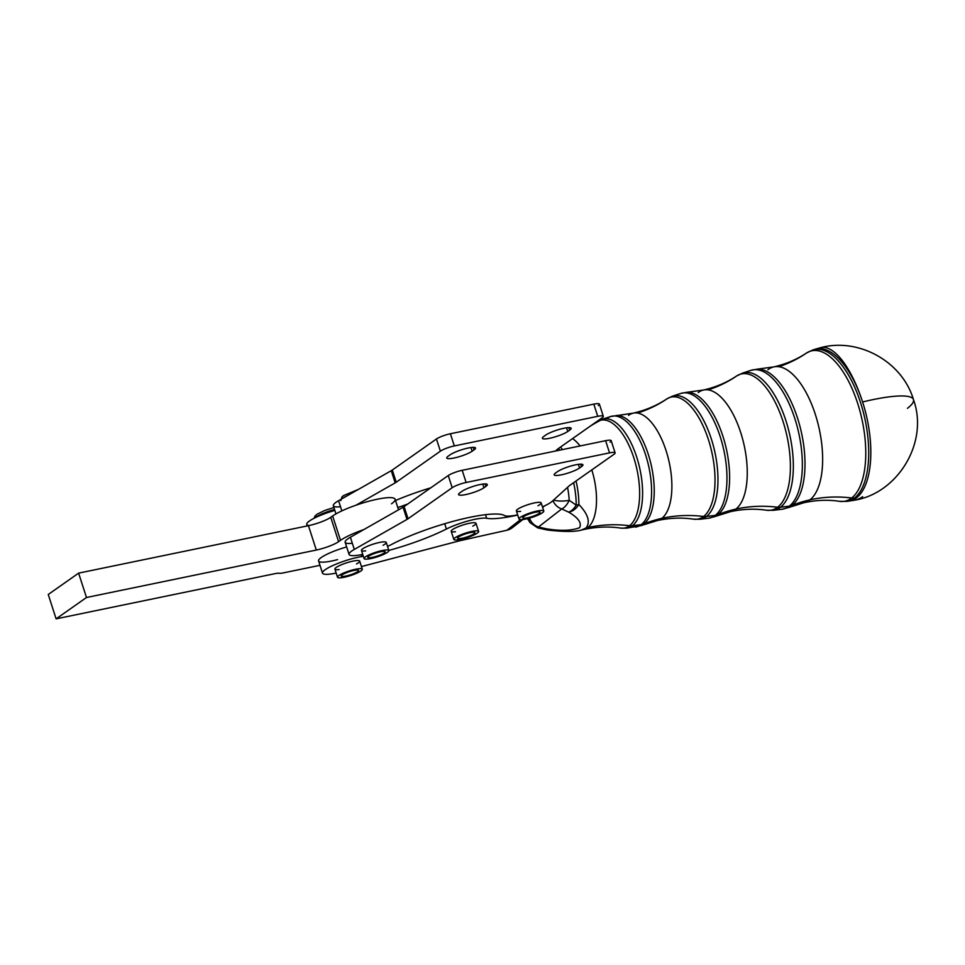 <?xml version="1.0" encoding="UTF-8"?>
<svg xmlns="http://www.w3.org/2000/svg" width="965" height="965" viewBox="0 0 965 965"><rect width="100%" height="100%" fill="white"/><g stroke="black" fill="none" stroke-linecap="round" stroke-linejoin="round"><path stroke-width="1.45" d="M542.632 507.421L544.658 505.841L542.632 507.421M641.218 524.622L632.389 525.732A55.849 24.788 77.4 0 1 626.611 528.181A55.849 24.788 -102.6 0 0 632.389 525.732A13.028 11.423 -127.9 0 1 629.542 525.72A55.21 24.511 77.4 0 1 620.712 528.096A55.21 24.511 -102.6 0 0 629.542 525.72A13.028 11.423 52.1 0 0 632.389 525.732L641.218 524.622A56.718 25.174 77.4 0 1 635.344 527.119A56.718 25.174 -102.6 0 0 641.218 524.622A56.718 25.174 -102.6 0 0 646.924 459.219A56.718 25.174 -102.6 0 0 610.664 416.518A56.718 25.174 77.4 0 1 646.924 459.219A56.718 25.174 77.4 0 1 641.218 524.622A13.028 11.423 52.1 0 0 643.896 523.935A13.028 11.423 -127.9 0 1 641.218 524.622M814.677 349.366L820.6 347.677A78.141 28.516 76.3 0 1 862.601 401.971A78.141 28.516 -103.7 0 0 820.6 347.677C858.452 337.376 902.227 361.417 913.457 399.57A78.141 14.379 162.1 0 0 862.601 401.971A77.839 34.547 77.4 0 1 856.594 497.735L854.52 498A13.028 11.423 -127.9 0 1 851.685 497.988A141.083 123.725 52.1 0 0 809.912 499.858A141.083 123.725 52.1 0 0 791.988 505.443A13.028 11.423 -127.9 0 1 789.31 506.143L780.48 507.24A13.028 11.423 -127.9 0 1 777.633 507.24A141.083 123.725 52.1 0 0 735.873 509.098A141.083 123.725 52.1 0 0 717.936 514.695A13.028 11.423 -127.9 0 1 715.27 515.382L706.428 516.48A13.028 11.423 -127.9 0 1 703.594 516.48A141.083 123.725 52.1 0 0 661.821 518.35A141.083 123.725 52.1 0 0 643.896 523.935A141.083 123.725 -127.9 0 1 661.821 518.35A141.083 123.725 -127.9 0 1 703.594 516.48A13.028 11.423 52.1 0 0 706.428 516.48L715.27 515.382A13.028 11.423 52.1 0 0 717.936 514.695A141.083 123.725 -127.9 0 1 735.873 509.098A141.083 123.725 -127.9 0 1 777.633 507.24A13.028 11.423 52.1 0 0 780.48 507.24L789.31 506.143A13.028 11.423 52.1 0 0 791.988 505.443A141.083 123.725 -127.9 0 1 809.912 499.858A141.083 123.725 -127.9 0 1 851.685 497.988A13.028 11.423 52.1 0 0 854.52 498L856.594 497.735A77.839 34.547 -102.6 0 0 862.601 401.971A78.141 14.379 -17.9 0 1 913.457 399.57C929.03 442.284 897.8 493.308 854.495 500.196A78.141 40.578 -101.4 0 0 862.698 496.673A78.141 40.578 78.6 0 1 854.495 500.196L848.537 501.161A77.839 34.547 -102.6 0 0 856.594 497.735A77.839 34.547 77.4 0 1 848.537 501.161L846.486 501.402A77.634 34.463 -102.6 0 0 854.52 498A77.634 34.463 77.4 0 1 846.486 501.402L839.369 501.305A76.995 34.173 -102.6 0 0 851.685 497.988A76.995 34.173 77.4 0 1 839.369 501.305C827.958 499.605 816.185 500.063 804.05 502.681A69.564 30.88 -102.6 0 0 809.912 499.858A69.564 30.88 77.4 0 1 804.05 502.681L788.248 507.626A71.145 31.58 -102.6 0 0 791.988 505.443A71.145 31.58 77.4 0 1 788.248 507.626L781.94 509.267A71.241 31.616 -102.6 0 0 789.31 506.143A71.241 31.616 77.4 0 1 781.94 509.267L773.194 510.328A70.373 31.242 -102.6 0 0 780.48 507.24A70.373 31.242 77.4 0 1 773.194 510.328L766.487 510.232A69.733 30.952 -102.6 0 0 777.633 507.24A69.733 30.952 77.4 0 1 766.487 510.232C754.859 508.507 742.905 508.977 730.614 511.631A62.303 27.659 -102.6 0 0 735.873 509.098A62.303 27.659 77.4 0 1 730.614 511.631L714.582 516.649A63.883 28.359 -102.6 0 0 717.936 514.695A63.883 28.359 77.4 0 1 714.582 516.649L708.648 518.193A63.98 28.395 -102.6 0 0 715.27 515.382A63.98 28.395 77.4 0 1 708.648 518.193L699.902 519.254A63.111 28.009 -102.6 0 0 706.428 516.48A63.111 28.009 77.4 0 1 699.902 519.254L693.606 519.17A62.472 27.732 -102.6 0 0 703.594 516.48A62.472 27.732 77.4 0 1 693.606 519.17C681.76 517.409 669.626 517.879 657.189 520.581A55.041 24.427 -102.6 0 0 661.821 518.35A55.041 24.427 77.4 0 1 657.189 520.581L640.917 525.672A56.621 25.138 -102.6 0 0 643.896 523.935A56.621 25.138 -102.6 0 0 650.446 461.873A56.621 25.138 -102.6 0 0 616.321 415.457A56.621 25.138 77.4 0 1 650.446 461.873A56.621 25.138 77.4 0 1 643.896 523.935A56.621 25.138 77.4 0 1 640.917 525.672L626.611 528.181L620.712 528.096C608.674 526.311 596.346 526.794 583.753 529.532A47.78 21.206 -102.6 0 0 587.781 527.59A47.78 21.206 77.4 0 1 583.753 529.532L580.423 530.304M591.774 425.082L602.305 419.268A55.849 24.788 77.4 0 1 637.998 461.318A55.849 24.788 77.4 0 1 632.389 525.732A55.849 24.788 -102.6 0 0 637.998 461.318A55.849 24.788 -102.6 0 0 602.305 419.268L610.664 416.518L633.209 413.153A55.041 24.427 77.4 0 1 667.671 456.035A55.041 24.427 77.4 0 1 661.821 518.35A55.041 24.427 -102.6 0 0 667.671 456.035A55.041 24.427 -102.6 0 0 633.209 413.153C645.621 410.306 656.803 405.565 666.767 398.943A62.472 27.732 77.4 0 1 708.768 440.74A62.472 27.732 77.4 0 1 703.594 516.48A62.472 27.732 -102.6 0 0 708.768 440.74A62.472 27.732 -102.6 0 0 666.767 398.943L672.436 396.193A63.111 28.009 77.4 0 1 712.773 443.707A63.111 28.009 77.4 0 1 706.428 516.48A63.111 28.009 -102.6 0 0 712.773 443.707A63.111 28.009 -102.6 0 0 672.436 396.193L680.808 393.431A63.98 28.395 77.4 0 1 721.699 441.608A63.98 28.395 77.4 0 1 715.27 515.382A63.98 28.395 -102.6 0 0 721.699 441.608A63.98 28.395 -102.6 0 0 680.808 393.431L686.827 392.309A63.883 28.359 77.4 0 1 725.33 444.66A63.883 28.359 77.4 0 1 717.936 514.695A63.883 28.359 -102.6 0 0 725.33 444.66A63.883 28.359 -102.6 0 0 686.827 392.309L703.485 390.029A62.303 27.659 77.4 0 1 742.495 438.568A62.303 27.659 77.4 0 1 735.873 509.098A62.303 27.659 -102.6 0 0 742.495 438.568A62.303 27.659 -102.6 0 0 703.473 390.029C715.728 387.206 726.754 382.55 736.536 376.036A69.733 30.952 77.4 0 1 783.423 422.694A69.733 30.952 77.4 0 1 777.633 507.24A69.733 30.952 -102.6 0 0 783.423 422.694A69.733 30.952 -102.6 0 0 736.536 376.036L742.568 373.105A70.373 31.242 77.4 0 1 787.549 426.084A70.373 31.242 77.4 0 1 780.48 507.24A70.373 31.242 -102.6 0 0 787.549 426.084A70.373 31.242 -102.6 0 0 742.568 373.105L750.939 370.343A71.241 31.616 77.4 0 1 796.475 423.985A71.241 31.616 77.4 0 1 789.31 506.143A71.241 31.616 -102.6 0 0 796.475 423.985A71.241 31.616 -102.6 0 0 750.939 370.343L757.344 369.149A71.145 31.58 77.4 0 1 800.226 427.459A71.145 31.58 77.4 0 1 791.988 505.443A71.145 31.58 -102.6 0 0 800.226 427.459A71.145 31.58 -102.6 0 0 757.344 369.149L773.749 366.905A69.564 30.88 77.4 0 1 817.319 421.102A69.564 30.88 77.4 0 1 809.912 499.858A69.564 30.88 -102.6 0 0 817.319 421.102A69.564 30.88 -102.6 0 0 773.749 366.905C785.848 364.119 796.692 359.535 806.306 353.13A76.995 34.173 77.4 0 1 858.066 404.649A76.995 34.173 77.4 0 1 851.685 497.988A76.995 34.173 -102.6 0 0 858.066 404.649A76.995 34.173 -102.6 0 0 806.306 353.13L812.699 350.018A77.634 34.463 77.4 0 1 862.324 408.472A77.634 34.463 77.4 0 1 854.52 498A77.634 34.463 -102.6 0 0 862.324 408.472A77.634 34.463 -102.6 0 0 812.699 350.018L814.665 349.366A77.839 34.547 77.4 0 1 862.601 401.971A77.839 34.547 -102.6 0 0 814.665 349.366M606.949 418.533A56.718 25.174 77.4 0 1 610.664 416.518M596.189 422.441A141.083 123.725 -127.9 0 1 590.677 425.855A141.083 123.725 52.1 0 0 596.189 422.441A55.21 24.511 77.4 0 1 597.009 421.85A55.21 24.511 77.4 0 1 634.126 458.785A55.21 24.511 77.4 0 1 629.542 525.72A141.083 123.725 52.1 0 0 587.781 527.59A141.083 123.725 -127.9 0 1 629.542 525.72A55.21 24.511 -102.6 0 0 634.126 458.785A55.21 24.511 -102.6 0 0 597.009 421.85M637.443 413.032A141.083 123.725 52.1 0 0 665.85 399.606A141.083 123.725 -127.9 0 1 637.443 413.032M572.534 438.605A47.78 21.206 77.4 0 1 580.086 445.951A47.78 21.206 -102.6 0 0 572.534 438.605M527.481 518.639L530.075 522.692A13.028 7.961 -35.1 0 1 529.254 518.181A13.028 7.961 144.9 0 0 530.075 522.692L537.71 527.879A13.028 1.351 -76.6 0 0 538.446 527.023A13.028 11.423 -127.9 0 1 529.471 518.121A13.028 11.423 52.1 0 0 538.446 527.023A13.028 1.351 103.4 0 1 537.71 527.879L546.709 529.869L547.034 528.929L538.446 527.023L561.714 508.941A13.028 6.104 -66.4 0 0 569.229 500.34A13.028 3.86 176.3 0 1 553.572 500.051A13.028 3.86 -3.7 0 0 569.229 500.34A13.028 6.104 113.6 0 1 561.714 508.941L568.638 512.125A13.028 6.948 -64 0 0 576.214 505.129L569.229 500.34A48.805 21.664 -102.6 0 0 567.541 487.349A48.805 21.664 77.4 0 1 569.229 500.34L576.214 505.129A13.028 6.948 116 0 1 568.638 512.125L561.714 508.941L538.446 527.023L547.034 528.929L546.709 529.869L547.806 530.05A13.028 2.328 -83.3 0 1 547.806 530.05A13.028 2.328 -83.3 0 1 547.034 528.929C561.039 531.112 571.895 530.69 579.603 527.674C581.907 522.909 578.252 517.735 568.638 512.125A13.028 8.95 -56.1 0 0 578.867 504.49A13.028 5.271 -179.9 0 1 576.214 505.129A49.456 21.954 -102.6 0 0 573.62 482.693A49.456 21.954 77.4 0 1 576.214 505.129A13.028 5.271 0.1 0 0 578.867 504.49A13.028 8.95 123.9 0 1 568.638 512.125C578.252 517.735 581.907 522.909 579.603 527.674C571.895 530.69 561.039 531.112 547.034 528.929A13.028 2.328 96.7 0 0 547.806 530.05C567.734 532.342 576.853 531.341 581.28 530.111L585.984 528.012C590.568 522.137 588.204 514.297 578.867 504.49A49.36 21.905 -102.6 0 0 576.033 480.992A49.36 21.905 77.4 0 1 578.867 504.49C588.204 514.297 590.568 522.137 585.984 528.012A141.083 123.725 -127.9 0 1 587.781 527.59A47.78 21.206 -102.6 0 0 591.81 469.895A47.78 21.206 77.4 0 1 587.781 527.59A141.083 123.725 52.1 0 0 585.984 528.012L582.257 529.845M628.565 415.384A55.041 24.427 77.4 0 1 633.209 413.153M560.484 447.084A49.36 21.905 77.4 0 1 562.462 449.594A49.36 21.905 -102.6 0 0 560.484 447.084M665.85 399.606A62.472 27.732 77.4 0 1 666.767 398.943M558.506 448.472A49.456 21.954 77.4 0 1 559.797 450.148A49.456 21.954 -102.6 0 0 558.506 448.472M561.714 508.941A13.028 11.423 -127.9 0 1 552.957 500.618A13.028 11.423 52.1 0 0 561.714 508.941M708.153 389.872A141.083 123.725 52.1 0 0 735.499 376.784A141.083 123.725 -127.9 0 1 708.153 389.872M698.226 392.562A62.303 27.659 77.4 0 1 703.473 390.029M735.499 376.784A69.733 30.952 77.4 0 1 736.536 376.036M778.839 366.712A141.083 123.725 52.1 0 0 805.16 353.95A141.083 123.725 -127.9 0 1 778.839 366.712M767.887 369.728A69.564 30.88 77.4 0 1 773.749 366.905M805.16 353.95A76.995 34.173 77.4 0 1 806.306 353.13M913.457 399.57A78.141 14.379 -17.9 0 1 907.438 408.34M362.309 569.241A13.028 2.4 -17.9 0 1 350.946 575.43A13.028 2.4 -17.9 0 1 337.569 577.36A13.028 2.4 -17.9 0 1 337.521 577.251A13.028 2.4 -17.9 0 1 349.173 570.966A13.028 2.4 -17.9 0 1 362.309 569.241L359.68 561.123A13.028 2.4 162.1 0 0 346.556 562.848A13.028 2.4 162.1 0 0 334.903 569.133A13.028 2.4 162.1 0 0 334.952 569.229M348.992 571.787A9.119 1.677 162.1 0 0 341.236 576.045A9.119 1.677 162.1 0 0 350.428 574.851A9.119 1.677 162.1 0 0 358.594 570.448A9.119 1.677 162.1 0 0 348.992 571.787A9.119 1.677 -17.9 0 1 357.858 571.497A9.119 1.677 -17.9 0 1 342.889 576.467A9.119 1.677 -17.9 0 1 348.992 571.787M315.109 517.759A17.358 3.197 -17.9 0 1 334.566 509.52A17.358 3.197 162.1 0 0 315.109 517.759M337.569 577.36A13.028 2.4 162.1 0 0 357.231 573.005A13.028 2.4 162.1 0 0 354.939 569.386A13.028 2.4 162.1 0 0 337.569 577.36M388.883 550.569L386.253 542.439A13.028 2.4 162.1 0 0 375.288 543.5A13.028 2.4 162.1 0 0 361.959 549.423A13.028 2.4 162.1 0 0 361.899 549.495A13.028 2.4 162.1 0 0 361.465 550.448L364.094 558.566A13.028 2.4 -17.9 0 1 364.589 557.553A13.028 2.4 -17.9 0 1 377.906 551.63A13.028 2.4 -17.9 0 1 388.883 550.569A13.028 2.4 -17.9 0 1 377.219 556.841A13.028 2.4 -17.9 0 1 364.094 558.566M378.968 552.113A9.119 1.677 162.1 0 0 367.81 557.372A9.119 1.677 162.1 0 0 377.001 556.166A9.119 1.677 162.1 0 0 385.156 551.763A9.119 1.677 162.1 0 0 378.968 552.113A9.119 1.677 -17.9 0 1 382.454 553.982A9.119 1.677 -17.9 0 1 368.027 557.601A9.119 1.677 -17.9 0 1 378.968 552.113M342.201 498.64A17.358 3.197 -17.9 0 1 347.195 495.793A17.358 3.197 162.1 0 0 342.201 498.64M364.589 557.553A13.028 2.4 162.1 0 0 379.366 556.117A13.028 2.4 162.1 0 0 385.505 550.038A13.028 2.4 162.1 0 0 364.589 557.553M543.79 511.028L541.172 502.91A13.028 2.4 162.1 0 0 530.207 503.971A13.028 2.4 162.1 0 0 516.878 509.894A13.028 2.4 162.1 0 0 516.806 509.966A13.028 2.4 162.1 0 0 516.384 510.919L519.013 519.037A13.028 2.4 -17.9 0 1 519.508 518.024A13.028 2.4 -17.9 0 1 532.825 512.101A13.028 2.4 -17.9 0 1 543.79 511.028A13.028 2.4 -17.9 0 1 532.137 517.312A13.028 2.4 -17.9 0 1 519.013 519.037M533.886 512.584A9.119 1.677 162.1 0 0 522.728 517.843A9.119 1.677 162.1 0 0 531.92 516.637A9.119 1.677 162.1 0 0 540.074 512.234A9.119 1.677 162.1 0 0 533.886 512.584A9.119 1.677 -17.9 0 1 537.372 514.454A9.119 1.677 -17.9 0 1 522.946 518.072A9.119 1.677 -17.9 0 1 533.886 512.584M519.508 518.024A13.028 2.4 162.1 0 0 534.284 516.589A13.028 2.4 162.1 0 0 540.424 510.509A13.028 2.4 162.1 0 0 519.508 518.024M478.628 531.413A13.028 2.4 -17.9 0 1 467.253 537.601A13.028 2.4 -17.9 0 1 453.888 539.531A13.028 2.4 -17.9 0 1 453.84 539.423A13.028 2.4 -17.9 0 1 465.492 533.138A13.028 2.4 -17.9 0 1 478.628 531.413L475.998 523.295A13.028 2.4 162.1 0 0 462.874 525.02A13.028 2.4 162.1 0 0 451.21 531.305A13.028 2.4 162.1 0 0 451.258 531.401M465.311 533.959A9.119 1.677 162.1 0 0 457.555 538.217A9.119 1.677 162.1 0 0 466.746 537.023A9.119 1.677 162.1 0 0 474.901 532.62A9.119 1.677 162.1 0 0 465.311 533.959A9.119 1.677 -17.9 0 1 474.177 533.669A9.119 1.677 -17.9 0 1 459.207 538.639A9.119 1.677 -17.9 0 1 465.311 533.959M453.888 539.531A13.028 2.4 162.1 0 0 473.538 535.177A13.028 2.4 162.1 0 0 471.258 531.558A13.028 2.4 162.1 0 0 453.888 539.531M603.318 416.325L599.386 404.142A10.856 1.99 162.1 0 0 593.801 404.142L597.733 416.325A10.856 1.99 -17.9 0 1 603.318 416.325A10.856 1.99 -17.9 0 1 602.184 417.761L557.939 448.87A10.856 1.99 162.1 0 0 557.336 449.352L555.478 451.041L557.336 449.352A10.856 1.99 -17.9 0 1 557.939 448.87L602.184 417.761A10.856 1.99 162.1 0 0 597.733 416.325L454.322 445.939A10.856 1.99 162.1 0 0 440.39 451.174L396.229 482.223A10.856 1.99 -17.9 0 1 395.18 482.874L356.001 505.202A34.728 6.393 -17.9 0 1 394.709 500.859A34.728 6.393 -17.9 0 1 391.476 503.827M395.517 500.509A69.456 12.774 -17.9 0 1 430.8 487.808A69.456 12.774 162.1 0 0 395.517 500.509M474.044 449.883L472.15 451.21A14.113 2.593 -17.9 0 1 454.02 458.013A14.113 2.593 -17.9 0 1 448.243 456.143L450.136 454.817A14.113 2.593 -17.9 0 1 468.254 448.013A14.113 2.593 -17.9 0 1 474.044 449.883L473.224 447.362L474.044 449.883A14.113 2.593 162.1 0 0 475.516 448.013A14.113 2.593 162.1 0 0 464.877 448.822A14.113 2.593 162.1 0 0 450.136 454.817L448.243 456.143A14.113 2.593 162.1 0 0 446.771 458.013A14.113 2.593 162.1 0 0 457.41 457.205A14.113 2.593 162.1 0 0 472.15 451.21L474.044 449.883M569.652 430.137L567.758 431.476A14.113 2.593 -17.9 0 1 549.628 438.279A14.113 2.593 -17.9 0 1 543.85 436.409L545.744 435.07A14.113 2.593 -17.9 0 1 563.874 428.267A14.113 2.593 -17.9 0 1 569.652 430.137L568.831 427.616L569.652 430.137A14.113 2.593 162.1 0 0 571.123 428.267A14.113 2.593 162.1 0 0 560.484 429.075A14.113 2.593 162.1 0 0 545.744 435.07L543.85 436.409A14.113 2.593 162.1 0 0 542.378 438.279A14.113 2.593 162.1 0 0 553.017 437.471A14.113 2.593 162.1 0 0 567.758 431.476L569.652 430.137M407.785 503.995A69.456 12.774 -17.9 0 1 397.785 507.542A69.456 12.774 162.1 0 0 407.785 503.995M309.138 525.539A26.043 4.789 -17.9 0 1 311.478 519.689A26.043 4.789 -17.9 0 1 334.843 510.401A26.043 4.789 162.1 0 0 306.774 524.405L307.256 525.925M48.25 594.488L78.611 573.138L308.438 525.684A17.358 3.197 162.1 0 0 330.742 517.312L332.635 515.973A34.728 6.393 -17.9 0 1 356.001 505.202A34.728 6.393 162.1 0 0 332.635 515.973L340.512 540.34L338.606 541.667A17.358 3.197 -17.9 0 1 316.315 550.05L86.488 597.504L78.611 573.138L48.25 594.488L56.115 618.855L48.25 594.488M513.802 526.371A17.358 15.223 -127.9 0 1 506.915 530.243L459.859 540.738L506.915 530.243A17.358 15.223 52.1 0 0 512.331 527.698L522.849 519.52M520.545 519.628L506.915 530.243L520.545 519.628M517.722 515.045L517.409 515.117A60.771 11.182 -17.9 0 1 486.662 518.265A26.043 4.789 162.1 0 0 446.409 529.025A69.456 12.774 -17.9 0 1 388.847 550.448A69.456 12.774 162.1 0 0 446.409 529.025A26.043 4.789 -17.9 0 1 486.662 518.265A60.771 11.182 162.1 0 0 517.409 515.117L517.722 515.045M363.347 556.274A69.456 12.774 -17.9 0 1 361.815 556.54A26.043 4.789 162.1 0 0 326.049 569.133A26.043 4.789 162.1 0 0 336.17 573.077A26.043 4.789 -17.9 0 1 322.503 573.138A26.043 4.789 -17.9 0 1 335.325 564.441A26.043 4.789 -17.9 0 1 361.815 556.54A69.456 12.774 162.1 0 0 363.347 556.274M361.441 566.576L459.859 540.738L361.441 566.576M339.137 569.555A13.028 2.4 -17.9 0 1 337.147 566.841A13.028 2.4 -17.9 0 1 353.371 561.051A13.028 2.4 -17.9 0 1 358.678 562.583A13.028 2.4 -17.9 0 1 356.495 563.958M455.456 531.727A13.028 2.4 -17.9 0 1 453.454 529.013A13.028 2.4 -17.9 0 1 469.678 523.223A13.028 2.4 -17.9 0 1 474.997 524.755A13.028 2.4 -17.9 0 1 472.802 526.13M485.504 514.683L486.662 518.265L485.504 514.683M444.696 523.73L446.409 529.025L444.696 523.73M361.224 554.706L361.815 556.54L361.224 554.706M337.581 559.628A26.043 4.789 -17.9 0 1 318.945 559.616A26.043 4.789 -17.9 0 1 346.652 546.938A26.043 4.789 162.1 0 0 318.571 560.955L322.503 573.138M279.15 573.27A8.685 1.592 162.1 0 0 275.23 573.608L56.115 618.855L86.488 597.504L56.115 618.855L275.23 573.608A8.685 1.592 -17.9 0 1 279.15 573.27A8.685 1.592 162.1 0 0 283.059 572.945A8.685 1.592 -17.9 0 1 279.15 573.27M319.982 565.321L283.059 572.945L319.982 565.321M352.322 543.283A26.043 4.789 -17.9 0 1 350.379 537.252L363.865 529.556A34.728 6.393 162.1 0 0 340.512 540.34A34.728 6.393 -17.9 0 1 363.865 529.556L350.379 537.252L354.312 549.423L406.989 519.423A10.856 1.99 162.1 0 0 408.038 518.76L404.094 506.589A10.856 1.99 -17.9 0 1 403.056 507.24L406.989 519.423L403.056 507.24L363.865 529.556L403.056 507.24A10.856 1.99 162.1 0 0 404.094 506.589L448.255 475.54A10.856 1.99 -17.9 0 1 462.187 470.305L466.131 482.476L609.542 452.875A10.856 1.99 -17.9 0 1 615.115 452.875A10.856 1.99 -17.9 0 1 613.981 454.31L569.736 485.419A10.856 1.99 162.1 0 0 569.133 485.902L552.306 501.209A26.043 4.789 -17.9 0 1 542.451 506.866A26.043 4.789 162.1 0 0 552.306 501.209L569.133 485.902A10.856 1.99 -17.9 0 1 569.736 485.419L613.981 454.31A10.856 1.99 162.1 0 0 609.542 452.875L605.598 440.691L609.542 452.875L466.131 482.476L462.187 470.305L605.598 440.691L462.187 470.305A10.856 1.99 162.1 0 0 448.255 475.54L452.187 487.711A10.856 1.99 -17.9 0 1 466.131 482.476A10.856 1.99 162.1 0 0 452.187 487.711L448.255 475.54L404.094 506.589L408.038 518.76L452.187 487.711L408.038 518.76A10.856 1.99 -17.9 0 1 406.989 519.423L354.312 549.423L350.379 537.252A26.043 4.789 162.1 0 0 345.144 542.27L349.077 554.453A26.043 4.789 -17.9 0 1 354.312 549.423A26.043 4.789 162.1 0 0 362.744 554.393A26.043 4.789 -17.9 0 1 349.077 554.453M398.521 509.822L395.107 499.231A34.728 6.393 162.1 0 0 356.001 505.202L395.18 482.874A10.856 1.99 162.1 0 0 396.229 482.223L392.297 470.039A10.856 1.99 -17.9 0 1 391.247 470.691L395.18 482.874L391.247 470.691L338.57 500.702L341.851 510.871L338.57 500.702L391.247 470.691A10.856 1.99 162.1 0 0 392.297 470.039L436.445 438.991A10.856 1.99 -17.9 0 1 450.39 433.755L454.322 445.939L597.733 416.325L593.801 404.142L450.39 433.755L593.801 404.142A10.856 1.99 -17.9 0 1 598.252 405.577M332.635 515.973L330.742 517.312L338.606 541.667L340.512 540.34L332.635 515.973M330.742 517.312A17.358 3.197 -17.9 0 1 308.438 525.684L316.315 550.05A17.358 3.197 162.1 0 0 338.606 541.667L330.742 517.312M316.315 550.05L308.438 525.684L78.611 573.138L86.488 597.504L316.315 550.05M470.956 447.543L472.15 451.21L470.956 447.543M566.564 427.797L567.758 431.476L566.564 427.797M340.524 506.734A26.043 4.789 -17.9 0 1 338.57 500.702A26.043 4.789 162.1 0 0 333.335 505.72L335.977 513.887M440.39 451.174A10.856 1.99 -17.9 0 1 454.322 445.939L450.39 433.755A10.856 1.99 162.1 0 0 436.445 438.991L440.39 451.174L436.445 438.991L392.297 470.039L396.229 482.223L440.39 451.174M482.765 484.08L483.947 487.759L485.841 486.42L485.033 483.899L485.841 486.42A14.113 2.593 162.1 0 0 487.325 484.551A14.113 2.593 162.1 0 0 476.674 485.359A14.113 2.593 162.1 0 0 461.945 491.354L460.052 492.693A14.113 2.593 162.1 0 0 458.568 494.562A14.113 2.593 162.1 0 0 469.207 493.754A14.113 2.593 162.1 0 0 483.947 487.759L482.765 484.08M578.373 464.346L579.555 468.013L581.449 466.686L580.641 464.165L581.449 466.686A14.113 2.593 162.1 0 0 582.932 464.816A14.113 2.593 162.1 0 0 572.281 465.625A14.113 2.593 162.1 0 0 557.553 471.62L555.659 472.947A14.113 2.593 162.1 0 0 554.175 474.816A14.113 2.593 162.1 0 0 564.815 474.008A14.113 2.593 162.1 0 0 579.555 468.013L578.373 464.346M615.115 452.875L611.183 440.691A10.856 1.99 162.1 0 0 605.598 440.691A10.856 1.99 -17.9 0 1 610.049 442.127M517.662 514.864A26.043 4.789 -17.9 0 1 504.55 515.551A69.456 12.774 162.1 0 0 457.543 520.183A69.456 12.774 162.1 0 0 391.887 544.296A26.043 4.789 -17.9 0 1 387.532 546.395A26.043 4.789 162.1 0 0 391.887 544.296A69.456 12.774 -17.9 0 1 457.543 520.183A69.456 12.774 -17.9 0 1 504.55 515.551A26.043 4.789 162.1 0 0 517.662 514.864M485.841 486.42L483.947 487.759A14.113 2.593 -17.9 0 1 465.83 494.562A14.113 2.593 -17.9 0 1 460.052 492.693L461.945 491.354A14.113 2.593 -17.9 0 1 480.063 484.551A14.113 2.593 -17.9 0 1 485.841 486.42M581.449 466.686L579.555 468.013A14.113 2.593 -17.9 0 1 561.437 474.816A14.113 2.593 -17.9 0 1 555.659 472.947L557.553 471.62A14.113 2.593 -17.9 0 1 575.671 464.816A14.113 2.593 -17.9 0 1 581.449 466.686M520.63 511.341A13.028 2.4 -17.9 0 1 516.806 509.966A13.028 2.4 -17.9 0 1 534.755 502.849A13.028 2.4 -17.9 0 1 537.975 505.744M365.711 550.87A13.028 2.4 -17.9 0 1 361.899 549.495A13.028 2.4 -17.9 0 1 379.836 542.378A13.028 2.4 -17.9 0 1 383.057 545.273M334.903 569.133L337.521 577.251M314.095 518.265L314.94 516.07L317.183 514.128L324.795 510.449L333.914 507.518M340.814 500.618L342.02 496.818L343.661 495.515L358.425 489.4M451.21 531.305L453.84 539.423"/></g></svg>
